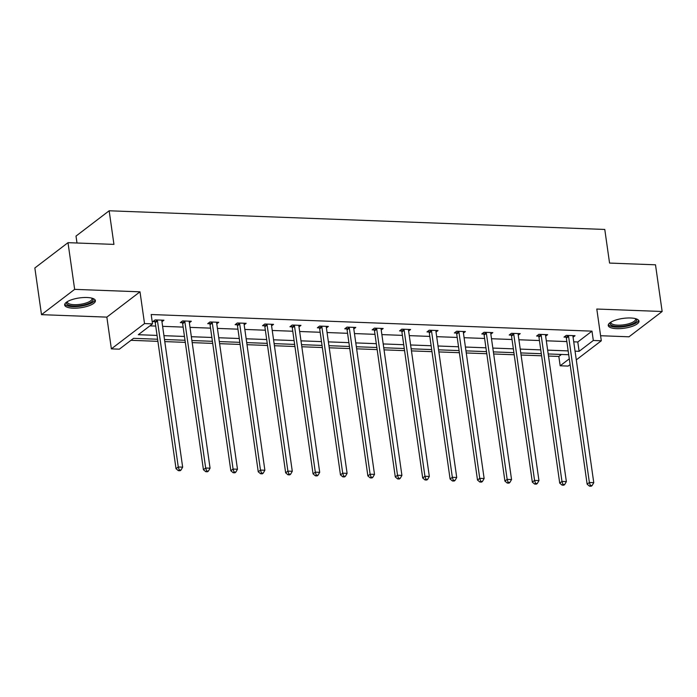 <?xml version="1.0" encoding="UTF-8"?>
<svg xmlns="http://www.w3.org/2000/svg" width="697" height="697" viewBox="0 0 697 697"><rect width="100%" height="100%" fill="white"/><g stroke="black" fill="none" stroke-linecap="round" stroke-linejoin="round"><path stroke-width="1.05" d="M87.02 297.506A15.526 4.94 -8.1 0 1 95.402 300.651A15.526 4.94 -8.1 0 1 73.046 308.17A15.526 4.94 -8.1 0 1 64.664 305.025A15.526 4.94 -8.1 0 1 87.02 297.506M630.602 317.989A15.526 4.94 -8.1 0 1 638.983 321.134A15.526 4.94 -8.1 0 1 616.627 328.653A15.526 4.94 -8.1 0 1 608.246 325.508A15.526 4.94 -8.1 0 1 630.602 317.989M600.596 335.727L628.999 336.799L662.15 311.498L596.798 309.032L601.311 340.781L576.297 359.879M68.001 242.669L74.649 289.36L41.498 314.661L34.85 267.97L68.001 242.669L113.942 244.394L109.159 210.782L604.778 229.452L609.561 263.074L655.502 264.808L662.15 311.498M570.111 364.592L568.16 366.082L560.17 365.786L569.292 358.816M548.495 356.054L558.837 356.446L560.17 365.786M130.958 340.319L157.897 341.338M164.788 341.6L185.306 342.366M192.198 342.628L212.716 343.403M219.599 343.665L240.117 344.44M247.008 344.693L267.526 345.468M274.418 345.729L294.936 346.505M301.827 346.757L322.345 347.533M329.228 347.794L349.755 348.57M356.637 348.822L377.155 349.598M384.047 349.859L404.565 350.635M411.457 350.896L431.974 351.663M438.857 351.924L459.384 352.699M466.267 352.961L486.785 353.727M493.676 353.989L514.194 354.764M521.086 355.026L541.604 355.792M157.6 339.239L133.563 338.333L119.361 349.171L111.372 348.875L144.523 323.574L152.512 323.87L138.311 334.708L157.052 335.414M41.498 314.661L106.85 317.126L111.372 348.875M76.992 243.009L76.008 236.083L109.159 210.782M189.366 322.755L191.335 321.247L182.553 320.916L180.314 322.624L182.274 322.702M244.177 324.819L246.154 323.312L237.363 322.981L235.124 324.689L237.093 324.767M298.996 326.884L300.965 325.377L292.182 325.046L289.943 326.762L291.904 326.832M353.815 328.949L355.784 327.442L346.993 327.111L344.754 328.827L346.723 328.897M408.625 331.014L410.594 329.507L401.812 329.176L399.573 330.892L401.533 330.962M463.444 333.079L465.413 331.572L456.622 331.249L454.383 332.957L456.352 333.027M518.254 335.144L520.223 333.645L511.441 333.314L509.202 335.022L511.162 335.091M573.073 337.209L575.042 335.71L566.252 335.379L564.012 337.087L565.981 337.156M149.907 325.856L155.727 326.083M162.619 326.335L183.137 327.111M190.02 327.372L210.538 328.148M217.429 328.4L237.947 329.176M244.839 329.437L265.357 330.212M272.248 330.465L292.766 331.241M299.649 331.502L320.167 332.277M327.059 332.539L347.576 333.305M354.468 333.567L374.986 334.342M381.878 334.604L402.396 335.37M409.278 335.632L429.805 336.407M436.688 336.668L457.206 337.435M464.097 337.697L484.615 338.472M491.507 338.733L512.025 339.5M518.917 339.761L539.434 340.537M546.317 340.798L566.835 341.574M573.727 341.826L577.787 341.983L591.988 331.145L151.188 314.53L152.512 323.87M545.664 336.181L547.633 334.673L538.851 334.342L536.612 336.05L538.572 336.128M490.845 334.116L492.814 332.608L484.032 332.277L481.793 333.985L483.762 334.063M436.034 332.051L438.004 330.544L429.221 330.212L426.982 331.92L428.943 331.999M381.215 329.986L383.184 328.479L374.402 328.148L372.163 329.855L374.132 329.934M326.405 327.912L328.374 326.414L319.592 326.083L317.353 327.79L319.313 327.869M271.586 325.847L273.555 324.349L264.773 324.018L262.534 325.726L264.503 325.804M216.776 323.783L218.745 322.284L209.963 321.953L207.715 323.661L209.684 323.73M161.957 321.718L163.926 320.219L155.143 319.888L152.904 321.596L154.873 321.665M591.988 331.145L593.321 340.485L601.311 340.781M106.85 317.126L140.001 291.816L74.649 289.36M140.001 291.816L144.523 323.574M575.06 351.166L579.12 351.323L593.321 340.485M163.943 335.675L184.461 336.451M191.353 336.712L211.871 337.479M218.762 337.74L239.28 338.515M246.163 338.777L266.69 339.544M273.572 339.805L294.09 340.58M300.982 340.842L321.5 341.617M328.392 341.87L348.909 342.645M355.792 342.907L376.319 343.682M383.202 343.935L403.72 344.71M410.611 344.971L431.129 345.747M438.021 346L458.539 346.775M465.43 347.036L485.948 347.812M492.831 348.073L513.349 348.84M520.241 349.101L540.759 349.877M547.65 350.138L568.168 350.905M568.708 354.729L548.191 353.954M541.308 353.701L520.79 352.926M513.898 352.665L493.38 351.889M486.489 351.637L465.971 350.861M459.079 350.6L438.561 349.824M431.678 349.572L411.152 348.796M404.269 348.535L383.751 347.759M376.859 347.498L356.341 346.731M349.45 346.47L328.932 345.695M322.049 345.433L301.522 344.666M294.639 344.405L274.121 343.63M267.23 343.368L246.712 342.602M239.82 342.34L219.302 341.565M212.411 341.303L191.893 340.537M185.01 340.275L164.492 339.5M558.837 356.446L561.442 354.459M577.787 341.983L579.12 351.323M568.586 336.433L566.347 338.141L587.135 484.188L589.374 482.481L568.586 336.433A1.986 1.638 52.6 0 0 568.36 335.727L568.221 335.449M590.368 485.469L589.47 486.157L591.23 486.218L592.128 485.539L590.368 485.469L589.374 482.481L593.766 482.646L572.986 336.599A1.986 1.638 52.6 0 1 573.012 335.902L573.073 335.632M566.347 338.141A1.986 1.638 52.6 0 0 566.121 337.435L565.398 336.032M587.135 484.188L589.47 486.157M592.128 485.539L593.766 482.646M541.186 335.396L538.947 337.104L559.726 483.152L561.965 481.444L541.186 335.396A1.986 1.638 52.6 0 0 540.959 334.699L540.811 334.421M562.958 484.441L562.061 485.121L563.821 485.19L564.718 484.502L562.958 484.441L561.965 481.444L566.365 481.61L545.577 335.562A1.986 1.638 52.6 0 1 545.603 334.874L545.664 334.604M538.947 337.104A1.986 1.638 52.6 0 0 538.72 336.407L537.997 334.996M559.726 483.152L562.061 485.121M564.718 484.502L566.365 481.61M513.776 334.368L511.537 336.076L532.325 482.124L534.564 480.416L513.776 334.368A1.986 1.638 52.6 0 0 513.55 333.663L513.41 333.384M535.549 483.404L534.66 484.084L536.411 484.154L537.309 483.474L535.549 483.404L534.564 480.416L538.955 480.582L518.167 334.534A1.986 1.638 52.6 0 1 518.193 333.837L518.263 333.567M511.537 336.076A1.986 1.638 52.6 0 0 511.31 335.37L510.587 333.968M532.325 482.124L534.66 484.084M537.309 483.474L538.955 480.582M635.908 318.756A13.435 4.278 -8.1 0 1 636.692 319.906A13.435 4.278 -8.1 0 1 624.094 326.048A13.435 4.278 -8.1 0 1 610.11 323.748A13.435 4.278 -8.1 0 1 610.528 322.363M610.999 322.075A12.441 3.955 171.9 0 0 610.955 322.641A12.441 3.955 171.9 0 0 610.955 322.667A12.441 3.955 171.9 0 0 623.867 324.802A12.441 3.955 171.9 0 0 635.577 319.139A12.441 3.955 171.9 0 0 635.577 319.113A12.441 3.955 171.9 0 0 635.376 318.607M608.359 324.619A15.421 4.914 171.9 0 0 624.094 326.684A15.421 4.914 171.9 0 0 638.626 320.315M92.335 298.272A13.435 4.278 -8.1 0 1 93.11 299.422A13.435 4.278 -8.1 0 1 80.512 305.565A13.435 4.278 -8.1 0 1 66.529 303.265A13.435 4.278 -8.1 0 1 66.947 301.888M67.417 301.592A12.441 3.955 171.9 0 0 67.374 302.158A12.441 3.955 171.9 0 0 67.374 302.184A12.441 3.955 171.9 0 0 80.286 304.319A12.441 3.955 171.9 0 0 92.004 298.656A12.441 3.955 171.9 0 0 91.995 298.63A12.441 3.955 171.9 0 0 91.804 298.124M64.777 304.145A15.421 4.914 171.9 0 0 80.512 306.201A15.421 4.914 171.9 0 0 95.045 299.832M486.367 333.332L484.127 335.039L504.916 481.087L507.155 479.379L486.367 333.332A1.986 1.638 52.6 0 0 486.14 332.626L486.001 332.356M508.148 482.368L507.25 483.056L509.002 483.126L509.899 482.437L508.148 482.368L507.155 479.379L511.546 479.545L490.758 333.497A1.986 1.638 52.6 0 1 490.784 332.809L490.854 332.539M484.127 335.039A1.986 1.638 52.6 0 0 483.901 334.342L483.178 332.931M504.916 481.087L507.25 483.056M509.899 482.437L511.546 479.545M458.957 332.295L456.718 334.011L477.506 480.059L479.745 478.351L458.957 332.295A1.986 1.638 52.6 0 0 458.731 331.598L458.591 331.319M480.738 481.339L479.841 482.019L481.601 482.089L482.498 481.409L480.738 481.339L479.745 478.351L484.136 478.517L463.348 332.46A1.986 1.638 52.6 0 1 463.383 331.772L463.444 331.502M456.718 334.011A1.986 1.638 52.6 0 0 456.491 333.305L455.768 331.894M477.506 480.059L479.841 482.019M482.498 481.409L484.136 478.517M431.556 331.267L429.317 332.974L450.096 479.022L452.336 477.314L431.556 331.267A1.986 1.638 52.6 0 0 431.33 330.561L431.182 330.282M453.329 480.303L452.431 480.991L454.191 481.052L455.089 480.372L453.329 480.303L452.336 477.314L456.727 477.48L435.947 331.432A1.986 1.638 52.6 0 1 435.973 330.735L436.034 330.465M429.317 332.974A1.986 1.638 52.6 0 0 429.091 332.277L428.367 330.866M450.096 479.022L452.431 480.991M455.089 480.372L456.727 477.48M404.147 330.23L401.908 331.946L422.696 477.994L424.935 476.286L404.147 330.23A1.986 1.638 52.6 0 0 403.92 329.533L403.781 329.254M425.919 479.275L425.031 479.954L426.782 480.024L427.679 479.336L425.919 479.275L424.935 476.286L429.326 476.452L408.538 330.395A1.986 1.638 52.6 0 1 408.564 329.707L408.634 329.437M401.908 331.946A1.986 1.638 52.6 0 0 401.681 331.241L400.958 329.829M422.696 477.994L425.031 479.954M427.679 479.336L429.326 476.452M376.737 329.202L374.498 330.909L395.286 476.957L397.525 475.249L376.737 329.202A1.986 1.638 52.6 0 0 376.511 328.496L376.371 328.217M398.518 478.238L397.621 478.926L399.372 478.987L400.27 478.308L398.518 478.238L397.525 475.249L401.916 475.415L381.128 329.367A1.986 1.638 52.6 0 1 381.154 328.67L381.224 328.4M374.498 330.909A1.986 1.638 52.6 0 0 374.272 330.212L373.548 328.801M395.286 476.957L397.621 478.926M400.27 478.308L401.916 475.415M349.328 328.165L347.089 329.881L367.877 475.929L370.116 474.221L349.328 328.165A1.986 1.638 52.6 0 0 349.101 327.468L348.962 327.189M371.109 477.21L370.212 477.889L371.971 477.959L372.869 477.271L371.109 477.21L370.116 474.221L374.507 474.387L353.719 328.331A1.986 1.638 52.6 0 1 353.754 327.642L353.815 327.372M347.089 329.881A1.986 1.638 52.6 0 0 346.862 329.176L346.139 327.764M367.877 475.929L370.212 477.889M372.869 477.271L374.507 474.387M321.927 327.137L319.679 328.845L340.467 474.892L342.706 473.185L321.927 327.137A1.986 1.638 52.6 0 0 321.7 326.431L321.552 326.152M343.699 476.173L342.802 476.861L344.562 476.922L345.459 476.243L343.699 476.173L342.706 473.185L347.097 473.35L326.318 327.302A1.986 1.638 52.6 0 1 326.344 326.605L326.405 326.335M319.679 328.845A1.986 1.638 52.6 0 0 319.461 328.139L318.729 326.736M340.467 474.892L342.802 476.861M345.459 476.243L347.097 473.35M294.517 326.1L292.278 327.817L313.058 473.864L315.305 472.148L294.517 326.1A1.986 1.638 52.6 0 0 294.291 325.403L294.143 325.124M316.29 475.145L315.392 475.824L317.152 475.894L318.05 475.206L316.29 475.145L315.305 472.148L319.696 472.313L298.908 326.266A1.986 1.638 52.6 0 1 298.935 325.577L299.004 325.307M292.278 327.817A1.986 1.638 52.6 0 0 292.052 327.111L291.329 325.699M313.058 473.864L315.392 475.824M318.05 475.206L319.696 472.313M267.108 325.072L264.869 326.78L285.657 472.827L287.896 471.12L267.108 325.072A1.986 1.638 52.6 0 0 266.881 324.366L266.742 324.088M288.889 474.108L287.992 474.796L289.743 474.857L290.64 474.178L288.889 474.108L287.896 471.12L292.287 471.285L271.499 325.238A1.986 1.638 52.6 0 1 271.525 324.541L271.595 324.271M264.869 326.78A1.986 1.638 52.6 0 0 264.642 326.074L263.919 324.671M285.657 472.827L287.992 474.796M290.64 474.178L292.287 471.285M239.698 324.035L237.459 325.743L258.247 471.799L260.486 470.083L239.698 324.035A1.986 1.638 52.6 0 0 239.472 323.338L239.332 323.06M261.48 473.08L260.582 473.76L262.342 473.829L263.231 473.141L261.48 473.08L260.486 470.083L264.877 470.248L244.089 324.201A1.986 1.638 52.6 0 1 244.124 323.513L244.185 323.242M237.459 325.743A1.986 1.638 52.6 0 0 237.233 325.046L236.51 323.635M258.247 471.799L260.582 473.76M263.231 473.141L264.877 470.248M212.297 323.007L210.05 324.715L230.838 470.763L233.077 469.055L212.297 323.007A1.986 1.638 52.6 0 0 212.071 322.302L211.923 322.023M234.07 472.043L233.173 472.732L234.933 472.793L235.83 472.113L234.07 472.043L233.077 469.055L237.468 469.22L216.689 323.173A1.986 1.638 52.6 0 1 216.715 322.476L216.776 322.206M210.05 324.715A1.986 1.638 52.6 0 0 209.823 324.009L209.1 322.606M230.838 470.763L233.173 472.732M235.83 472.113L237.468 469.22M184.888 321.97L182.649 323.678L203.428 469.734L205.676 468.018L184.888 321.97A1.986 1.638 52.6 0 0 184.661 321.273L184.513 320.995M206.66 471.015L205.763 471.695L207.523 471.764L208.42 471.076L206.66 471.015L205.676 468.018L210.067 468.184L189.279 322.136A1.986 1.638 52.6 0 1 189.305 321.448L189.375 321.178M182.649 323.678A1.986 1.638 52.6 0 0 182.422 322.981L181.699 321.57M203.428 469.734L205.763 471.695M208.42 471.076L210.067 468.184M157.478 320.942L155.239 322.65L176.027 468.698L178.266 466.99L157.478 320.942A1.986 1.638 52.6 0 0 157.252 320.237L157.113 319.958M179.26 469.978L178.362 470.667L180.114 470.728L181.011 470.048L179.26 469.978L178.266 466.99L182.658 467.156L161.87 321.108A1.986 1.638 52.6 0 1 161.896 320.411L161.965 320.141M155.239 322.65A1.986 1.638 52.6 0 0 155.013 321.944L154.29 320.542M176.027 468.698L178.362 470.667M181.011 470.048L182.658 467.156M568.36 335.727L566.121 337.435M540.959 334.699L538.72 336.407M513.55 333.663L511.31 335.37M486.14 332.626L483.901 334.342M458.731 331.598L456.491 333.305M431.33 330.561L429.091 332.277M403.92 329.533L401.681 331.241M376.511 328.496L374.272 330.212M349.101 327.468L346.862 329.176M321.7 326.431L319.461 328.139M294.291 325.403L292.052 327.111M266.881 324.366L264.642 326.074M239.472 323.338L237.233 325.046M212.071 322.302L209.823 324.009M184.661 321.273L182.422 322.981M157.252 320.237L155.013 321.944"/></g></svg>
